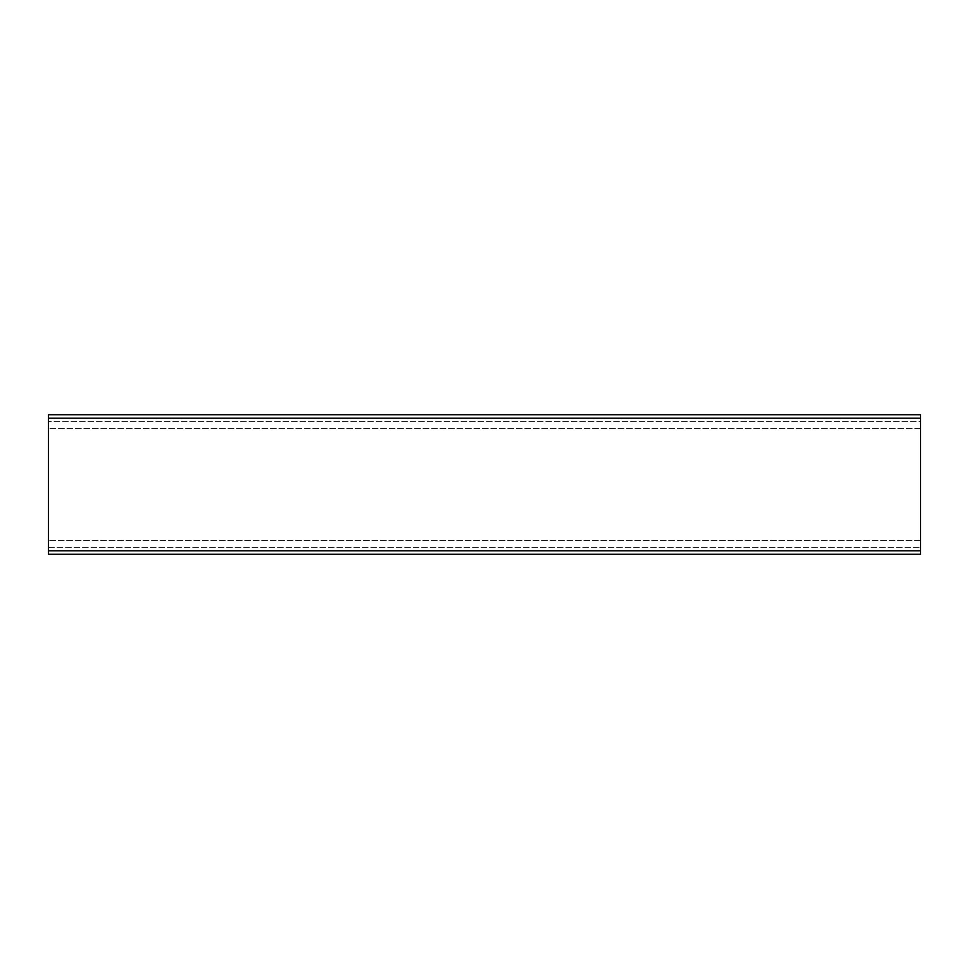 <?xml version="1.0" encoding="UTF-8"?>
<svg xmlns="http://www.w3.org/2000/svg" width="969" height="969" viewBox="0 0 969 969"><rect width="100%" height="100%" fill="white"/><g stroke="black" fill="none" stroke-linecap="round" stroke-linejoin="round"><path stroke-width="0.73" stroke-dasharray="4.84 3.63" d="M48.45 428.686L48.45 547.291L920.55 547.291L48.45 547.291L48.45 428.686L920.55 428.686L920.55 421.709L48.45 421.709L920.55 421.709L920.55 547.291L920.55 428.686L48.45 428.686M920.55 414.732L920.55 554.268L48.45 554.268L48.45 414.732L920.55 414.732M920.55 540.314L48.45 540.314L920.55 540.314M920.55 418.22L48.45 418.22M920.55 550.78L48.45 550.78"/><path stroke-width="1.45" d="M920.55 418.22L920.55 554.268L48.45 554.268L48.45 414.732L920.55 414.732L920.55 418.22L48.45 418.22M920.55 550.78L48.45 550.78"/></g></svg>
